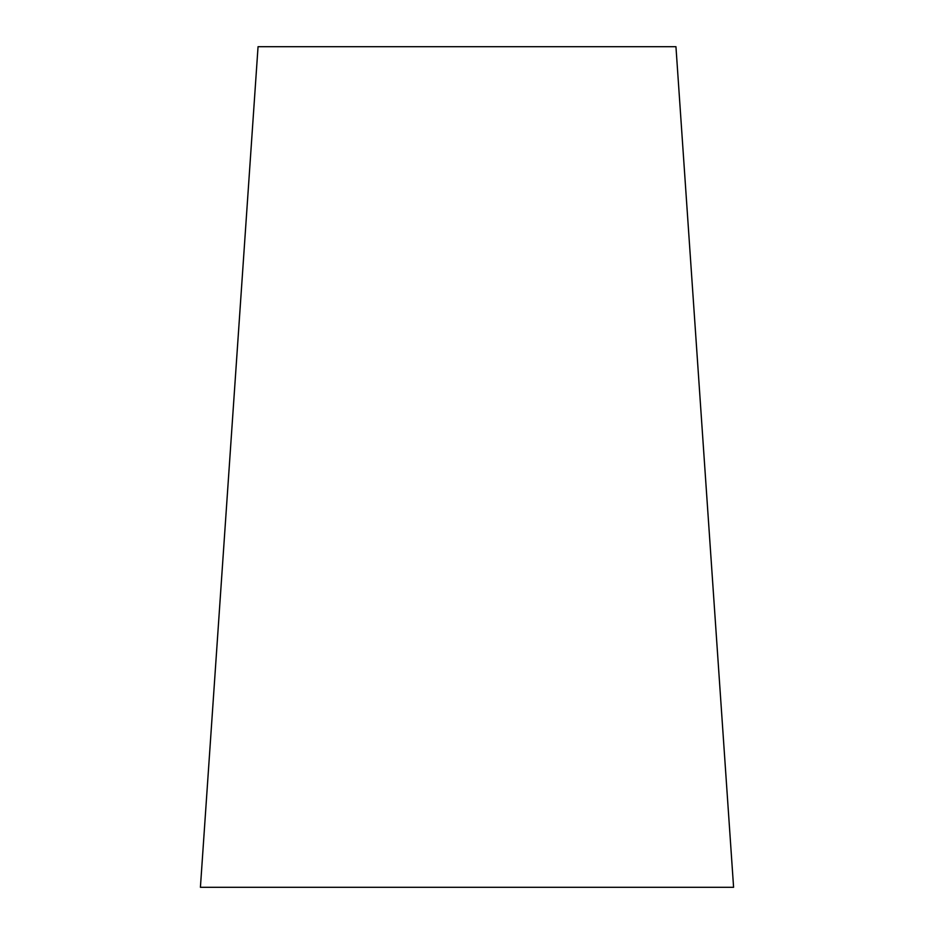 <?xml version="1.0" encoding="UTF-8"?>
<svg xmlns="http://www.w3.org/2000/svg" width="934" height="934" viewBox="0 0 934 934"><rect width="100%" height="100%" fill="white"/><g stroke="black" fill="none" stroke-linecap="round" stroke-linejoin="round"><path stroke-width="1.4" d="M675.947 46.7L258.053 46.7L200.413 887.3L733.587 887.3L675.947 46.7"/></g></svg>
